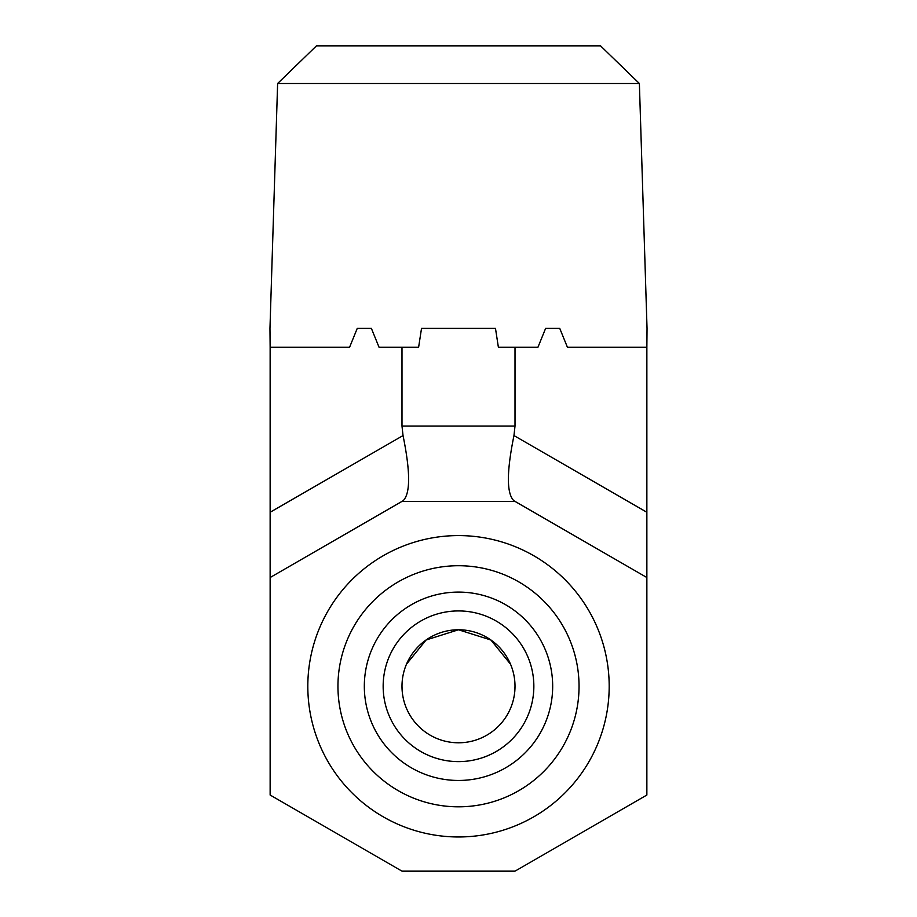 <?xml version="1.0" encoding="UTF-8"?>
<svg xmlns="http://www.w3.org/2000/svg" width="917" height="917" viewBox="0 0 917 917"><rect width="100%" height="100%" fill="white"/><g stroke="black" fill="none" stroke-linecap="round" stroke-linejoin="round"><path stroke-width="1.38" d="M639.378 83.504L600.532 45.85L316.468 45.85L277.622 83.504L639.378 83.504L647.035 328.389L646.863 347.222L567.405 347.222L559.748 328.389L545.615 328.389L537.958 347.222L498.378 347.222L495.478 328.389L421.522 328.389L418.622 347.222L379.042 347.222L371.385 328.389L357.252 328.389L349.595 347.222L270.137 347.222L269.965 328.389L277.622 83.504M403.056 675.393L403.182 674.752M406.506 664.137L426.084 639.997L458.489 629.773L490.893 639.997L510.482 664.126M513.818 674.752L513.944 675.393M515.01 686.271L515.01 686.283C514.678 693.905 514.678 693.905 515.01 686.271A56.51 56.51 0 0 0 430.245 637.338A56.51 56.51 0 0 0 430.245 735.216A56.51 56.51 0 0 0 515.01 686.271M514.964 688.346L514.85 690.455M401.99 686.271C402.322 693.894 402.322 693.894 401.99 686.271L402.082 689.504M646.863 347.222L646.863 512.271L513.967 435.552L515.01 426.061L401.99 426.061L403.033 435.552C410.461 472.037 410.461 493.782 403.033 500.797L401.99 501.404L515.01 501.404L646.863 577.527L646.863 512.271M646.863 577.527L646.863 795.028L515.01 871.15L401.99 871.15L270.137 795.028L270.137 577.527L403.033 500.797M515.01 347.222L515.01 426.061M533.843 686.271A75.343 75.343 0 0 0 458.5 610.928A75.343 75.343 0 0 0 383.157 686.271A75.343 75.343 0 0 0 458.5 761.614A75.343 75.343 0 0 0 533.843 686.271M552.676 686.271A94.176 94.176 0 0 1 458.5 780.459A94.176 94.176 0 0 1 364.324 686.271A94.176 94.176 0 0 1 458.5 592.095A94.176 94.176 0 0 1 552.676 686.271M337.949 686.271A120.551 120.551 0 0 1 518.77 581.871A120.551 120.551 0 0 1 518.77 790.672A120.551 120.551 0 0 1 337.949 686.271M307.814 686.271A150.686 150.686 0 0 0 458.5 836.969A150.686 150.686 0 0 0 609.186 686.271A150.686 150.686 0 0 0 458.5 535.585A150.686 150.686 0 0 0 307.814 686.271M383.157 686.271A75.343 75.343 0 0 0 496.177 751.527A75.343 75.343 0 0 0 496.177 621.027A75.343 75.343 0 0 0 383.157 686.271M270.137 347.222L270.137 577.527M513.967 435.552C506.539 472.037 506.539 493.782 513.967 500.797L515.01 501.404L513.967 500.797M401.99 347.222L401.99 426.061M403.033 435.552L270.137 512.271"/></g></svg>
